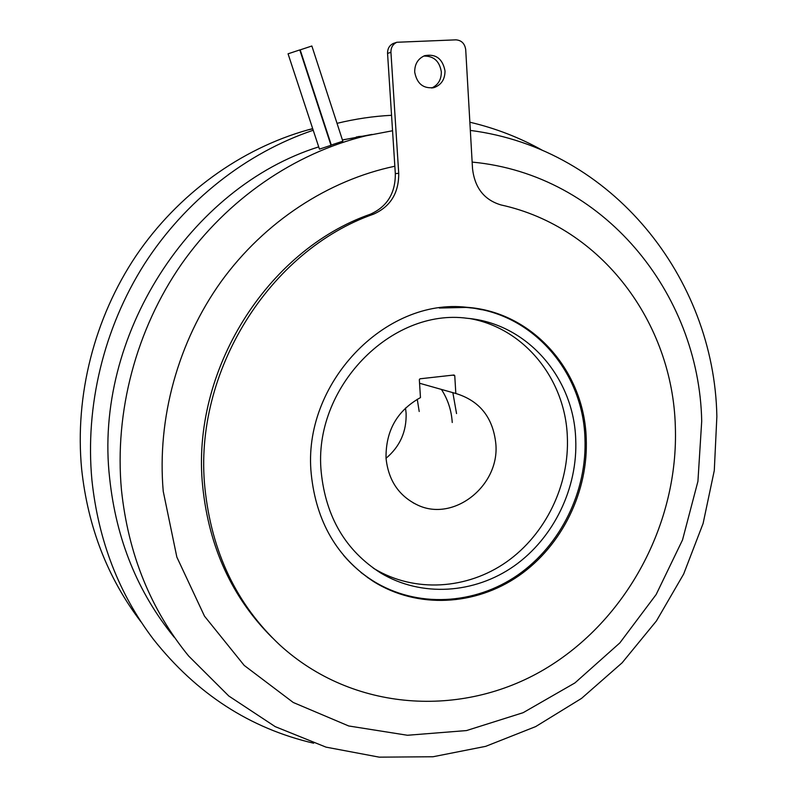 <?xml version="1.0" encoding="UTF-8"?>
<svg xmlns="http://www.w3.org/2000/svg" width="797" height="797" viewBox="0 0 797 797"><rect width="100%" height="100%" fill="white"/><g stroke="black" fill="none" stroke-linecap="round" stroke-linejoin="round"><path stroke-width="1.2" d="M288.056 53.817L299.782 49.922L330.994 145.303L319.448 149.139L288.056 53.807M300.17 49.872L311.866 45.997L342.83 141.189L331.303 145.014L300.17 49.862M358.242 136.596L364.926 136.008M356.448 136.935L362.794 136.377M140.83 621.67C107.595 577.885 87.869 527.016 81.643 469.074C74.629 395.551 94.305 318.033 136.068 255.757C178.189 193.711 240.863 148.71 308.1 129.851L312.693 128.616M542.737 150.494C520.023 137.732 495.734 128.297 469.861 122.21M391.556 115.296C373.335 116.232 355.163 118.912 337.021 123.346M313.221 130.25C246.432 152.835 185.183 200.585 144.287 264.265C103.759 328.155 84.95 406.251 91.934 480.272C98.4 540.814 118.912 593.845 153.482 639.373C196.58 693.759 249.959 728.378 313.639 743.212M372.01 134.424L342.431 139.983M318.7 146.887C189.945 187.245 93.458 336.234 109.627 478.051C116.153 539.42 137.692 592.49 174.224 637.261M417.259 399.277L419.202 411.491M441.418 389.424C447.844 399.337 451.461 410.365 452.248 422.5M405.514 408.014L406.091 413.065C406.719 431.416 400.034 446.489 386.037 458.285M454.758 375.676L454.011 374.998L419.999 378.804L419.332 379.641L420.467 397.593C397.155 410.555 385.678 430.719 386.027 458.106C388.328 480.252 398.769 495.864 417.349 504.929C453.503 522.563 499.759 485.891 495.844 443.909C493.094 417.628 479.754 400.821 455.824 393.489L454.758 375.676L452.686 375.148M469.881 318.581C524.565 328.254 565.212 379.372 567.325 436.427C569.616 484.825 545.796 534.229 506.533 561.935C467.251 589.521 414.749 593.048 374.371 568.779L373.305 568.122M575.703 438.928C577.974 487.884 553.895 537.865 514.224 565.94C474.534 593.875 421.503 597.511 380.707 572.993C345.679 550.687 325.843 517.084 321.221 472.173C312.573 388.139 391.048 307.742 467.331 318.302C527.146 323.492 573.641 377.579 575.703 438.928M463.734 307.094L471.396 307.981M439.336 308.04L465.936 307.423C531.519 311.946 582.786 370.874 584.928 437.722C587.339 490.793 561.028 544.909 517.811 575.016C474.584 604.983 416.881 608.3 372.946 580.824C361.977 573.91 352.174 565.402 343.547 555.29M586.213 438.011C588.624 491.241 562.224 545.537 518.867 575.743C475.5 605.81 417.618 609.127 373.554 581.551C336.902 557.362 316.13 521.497 311.238 473.956C301.924 384.005 385.051 297.5 466.833 307.303C532.635 311.816 584.071 370.944 586.213 438.011M376.204 582.806L367.467 577.466M423.705 56.079C433.668 55.85 439.545 61.11 441.329 71.86C441.379 79.65 438.151 85.04 431.655 88.029M445.005 70.903C444.995 79.262 441.408 84.801 434.255 87.511C423.476 89.025 416.961 83.884 414.699 72.099C414.639 64.079 417.987 58.599 424.711 55.67C435.859 53.638 442.624 58.719 445.005 70.903M272.355 637.789C232.136 597.79 208.914 547.25 202.667 486.17C190.822 371.203 266.865 250.278 370.296 214.234C387.153 206.702 395.491 193.163 395.322 173.626L387.551 53.409C387.491 48.637 389.434 45.309 393.399 43.427L394.356 43.108M395.322 173.626L398.719 173.308L390.938 52.313C390.879 47.511 392.841 44.164 396.826 42.271L455.924 39.85C461.553 40.288 464.82 43.586 465.717 49.733L472.521 168.665C474.753 187.893 484.277 199.997 501.094 204.968C602.213 227.105 672.568 323.193 675.328 426.355C678.815 522.962 627 620.395 544.401 669.341C461.981 718.107 352.991 711.95 279.727 644.912C236.48 604.305 211.544 551.952 204.899 487.864C192.994 372.159 269.535 250.437 373.544 214.164L370.296 214.234M452.855 392.652L456.542 413.583M398.719 173.308C398.889 192.974 390.5 206.592 373.544 214.164M471.844 307.801L481.856 309.744M367.258 577.028L360.981 572.515M419.561 383.247L455.824 393.489M716.862 416.562L714.291 470.499L703.103 523.47L683.647 574.069L656.429 620.943L622.118 662.805L581.531 698.401L535.674 726.595L485.712 746.341L433.04 756.751L379.213 757.15L325.983 747.128L275.204 726.635L228.799 696.01L188.65 656.021C150.623 609.456 128.227 554.084 121.453 489.916C114.3 411.979 136.108 329.53 181.447 264.196C227.135 199.101 294.531 153.163 365.554 135.898L343.447 139.734M394.844 166.234C328.414 180.152 264.684 221.536 221.187 281.51C178.02 341.724 156.87 418.584 163.236 491.311L176.844 557.093L204.51 616.181L244.201 665.415L293.256 702.486L348.697 725.967L407.436 735.262L466.494 730.57L523.131 712.687L574.936 682.919L619.847 642.9L656.15 594.532L682.521 539.938L697.923 481.358L701.709 421.155C699.178 293.137 603.478 174.284 472.143 162.09M390.938 52.313L387.551 53.409M308.1 129.851L312.773 128.875M716.852 416.074C714.242 278.591 612.704 148.66 470.33 130.419M392.552 130.748L365.554 135.898M417.349 504.929L413.205 502.847M374.371 568.779L380.707 572.993M463.356 307.074L465.936 307.423M370.406 579.369L373.554 581.551M434.255 87.511L432.711 87.879M396.826 42.271L393.399 43.427"/></g></svg>
